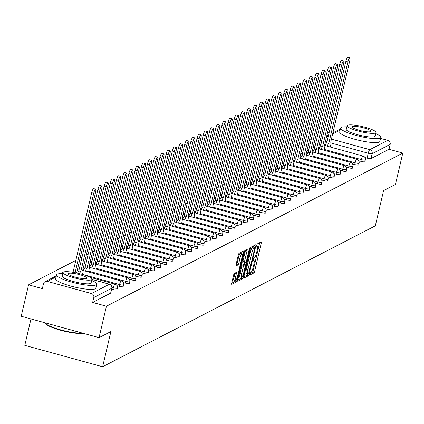 <?xml version="1.0" encoding="UTF-8"?>
<svg xmlns="http://www.w3.org/2000/svg" width="424" height="424" viewBox="0 0 424 424"><rect width="100%" height="100%" fill="white"/><g stroke="black" fill="none" stroke-linecap="round" stroke-linejoin="round"><path stroke-width="0.64" d="M249.773 274.105L249.794 275.049L253.939 272.908A1.617 0.329 105.4 0 0 254.692 271.153L261.237 243.249A1.617 0.329 105.4 0 0 261.274 241.892A1.617 0.329 105.4 0 0 261.211 241.903L257.066 244.044L256.509 246.222L257.092 245.936A5.178 1.049 105.4 0 1 257.304 245.904A5.178 1.049 105.4 0 1 257.177 250.255L256.631 252.577A5.178 1.049 105.4 0 1 254.22 258.184L253.685 258.46L253.155 259.689L253.128 260.638L253.711 260.352A5.178 1.049 105.4 0 1 253.923 260.32A5.178 1.049 105.4 0 1 253.796 264.671L253.25 266.993A5.178 1.049 105.4 0 1 250.838 272.6L250.303 272.876L249.773 274.105M234.324 273.438A1.617 0.329 105.4 0 0 233.571 275.192L231.737 283.02A1.617 0.329 105.4 0 0 231.695 284.377A1.617 0.329 105.4 0 0 231.764 284.366L236.364 281.986A1.617 0.329 105.4 0 0 237.117 280.238L243.662 252.333A1.617 0.329 105.4 0 0 243.705 250.971A1.617 0.329 105.4 0 0 243.636 250.982L239.035 253.361A1.617 0.329 105.4 0 0 238.283 255.116L236.062 264.571A1.617 0.329 105.4 0 0 236.025 265.928A1.617 0.329 105.4 0 0 236.089 265.917L238.06 264.899A1.617 0.329 105.4 0 0 238.813 263.15L239.915 258.46A4.33 0.88 105.4 0 1 242.104 253.743A4.33 0.88 105.4 0 1 241.998 257.379L237.689 275.754A4.33 0.88 105.4 0 1 235.5 280.465A4.33 0.88 105.4 0 1 235.606 276.83L236.322 273.766A1.617 0.329 105.4 0 0 236.359 272.409A1.617 0.329 105.4 0 0 236.295 272.42L234.324 273.438M402.8 153.069L395.428 184.498L383.588 190.614L375.325 225.838L102.64 366.76L110.897 331.541L99.057 337.658L106.429 306.229L402.8 153.069L389.02 149.28L390.17 144.383L372.166 153.684A3.297 0.594 -166.8 0 1 368.255 153.239L331.049 143.01M243.869 276.75A1.617 0.329 105.4 0 0 243.827 278.107A1.617 0.329 105.4 0 0 243.895 278.096L248.496 275.717A1.617 0.329 105.4 0 0 249.248 273.968L255.794 246.063A1.617 0.329 105.4 0 0 255.831 244.706A1.617 0.329 105.4 0 0 255.767 244.717L251.167 247.091A1.617 0.329 105.4 0 0 250.409 248.846L243.869 276.75M242.433 278.854L237.827 281.234A1.617 0.329 105.4 0 1 237.763 281.245A1.617 0.329 105.4 0 1 237.8 279.882L244.346 251.978A1.617 0.329 105.4 0 1 245.099 250.229L247.07 249.211A1.617 0.329 105.4 0 1 247.134 249.201A1.617 0.329 105.4 0 1 247.097 250.558L244.441 261.873A1.617 0.329 105.4 0 0 244.404 263.235A1.617 0.329 105.4 0 0 244.468 263.224L245.777 262.546A1.617 0.329 105.4 0 0 246.53 260.797L249.291 249.015L249.863 247.78L249.837 248.734L243.185 277.1A1.617 0.329 105.4 0 1 242.433 278.854L240.874 278.425L237.769 280.031M99.057 337.658L21.2 316.251L28.572 284.822L75.827 260.405M323.798 132.256L321.874 133.247M317.597 135.457L315.679 136.448M311.396 138.664L309.478 139.655M305.195 141.865L303.277 142.856M299 145.072L297.081 146.063M292.799 148.273L290.88 149.264M286.598 151.479L284.679 152.47M280.402 154.681L278.483 155.672M274.201 157.887L272.282 158.878M268 161.088L266.081 162.079M261.804 164.295L259.886 165.286M255.603 167.496L253.685 168.487M249.402 170.697L247.483 171.694M243.206 173.904L241.288 174.895M237.005 177.105L235.087 178.101M230.804 180.311L228.886 181.302M224.609 183.513L222.69 184.509M218.408 186.719L216.489 187.71M212.207 189.92L210.288 190.911M206.011 193.127L204.092 194.118M199.81 196.328L197.891 197.319M193.609 199.534L191.69 200.526M187.413 202.736L185.495 203.727M181.212 205.942L179.294 206.933M175.011 209.143L173.093 210.134M168.816 212.35L166.897 213.341M162.615 215.551L160.696 216.542M156.414 218.758L154.495 219.749M150.218 221.959L148.299 222.95M144.017 225.165L142.098 226.156M137.816 228.366L135.897 229.358M131.62 231.568L129.702 232.564M125.419 234.774L123.501 235.765M119.218 237.975L117.3 238.972M113.023 241.182L111.104 242.173M106.822 244.383L104.903 245.374M100.621 247.589L98.702 248.581M94.425 250.791L92.506 251.782M88.224 253.997L86.305 254.988M82.023 257.198L80.104 258.19M30.979 318.938L24.783 345.353L102.64 366.76M106.429 306.229L92.649 302.439L93.794 297.547A3.297 3.175 -117.3 0 0 91.42 293.53L47.355 281.414A3.297 3.175 -117.3 0 0 43.502 283.714L42.352 288.611L28.572 284.822M389.02 149.28L371.016 158.581A3.297 0.594 -166.8 0 1 367.11 158.136L364.974 157.548M380.567 138.383L387.796 140.371A3.297 3.175 62.7 0 1 390.17 144.383M329.114 132.807L327.529 132.373M112.938 289.491L113.346 287.753A3.297 0.594 -166.8 0 0 117.353 288.092L116.945 289.831A3.297 0.594 13.2 0 1 112.938 289.491L111.66 289.136M119.139 286.285L119.547 284.546A3.297 0.594 -166.8 0 0 123.554 284.891L123.145 286.629A3.297 0.594 13.2 0 1 119.139 286.285L117.003 285.697M125.34 283.084L125.748 281.345A3.297 0.594 -166.8 0 0 129.749 281.684L129.341 283.423A3.297 0.594 13.2 0 1 125.34 283.084L123.198 282.495M131.535 279.877L131.944 278.139A3.297 0.594 -166.8 0 0 135.95 278.483L135.542 280.222A3.297 0.594 13.2 0 1 131.535 279.877L129.4 279.289M137.736 276.676L138.144 274.938A3.297 0.594 -166.8 0 0 142.151 275.277L141.743 277.015A3.297 0.594 13.2 0 1 137.736 276.676L135.601 276.088M143.937 273.469L144.346 271.731A3.297 0.594 -166.8 0 0 148.347 272.076L147.939 273.814A3.297 0.594 13.2 0 1 143.937 273.469L141.796 272.881M150.133 270.268L150.541 268.53A3.297 0.594 -166.8 0 0 154.548 268.874L154.14 270.607A3.297 0.594 13.2 0 1 150.133 270.268L147.997 269.68M156.334 267.062L156.742 265.323A3.297 0.594 -166.8 0 0 160.749 265.668L160.341 267.406A3.297 0.594 13.2 0 1 156.334 267.062L154.198 266.473M162.535 263.861L162.943 262.122A3.297 0.594 -166.8 0 0 166.945 262.467L166.542 264.2A3.297 0.594 13.2 0 1 162.535 263.861L160.394 263.272M168.731 260.654L169.139 258.916A3.297 0.594 -166.8 0 0 173.146 259.26L172.738 260.999A3.297 0.594 13.2 0 1 168.731 260.654L166.595 260.066M174.932 257.453L175.34 255.714A3.297 0.594 -166.8 0 0 179.347 256.059L178.939 257.792A3.297 0.594 13.2 0 1 174.932 257.453L172.796 256.865M181.133 254.246L181.541 252.513A3.297 0.594 -166.8 0 0 185.542 252.852L185.14 254.591A3.297 0.594 13.2 0 1 181.133 254.246L178.992 253.658M187.328 251.045L187.737 249.307A3.297 0.594 -166.8 0 0 191.743 249.651L191.335 251.384A3.297 0.594 13.2 0 1 187.328 251.045L185.193 250.457M193.529 247.839L193.938 246.106A3.297 0.594 -166.8 0 0 197.944 246.445L197.536 248.183A3.297 0.594 13.2 0 1 193.529 247.839L191.394 247.256M199.731 244.637L200.139 242.899A3.297 0.594 -166.8 0 0 204.14 243.244L203.737 244.982A3.297 0.594 13.2 0 1 199.731 244.637L197.589 244.049M205.926 241.431L206.334 239.698A3.297 0.594 -166.8 0 0 210.341 240.037L209.933 241.775A3.297 0.594 13.2 0 1 205.926 241.431L203.79 240.848M212.127 238.23L212.535 236.491A3.297 0.594 -166.8 0 0 216.542 236.836L216.134 238.574A3.297 0.594 13.2 0 1 212.127 238.23L209.991 237.641M218.328 235.023L218.736 233.29A3.297 0.594 -166.8 0 0 222.738 233.629L222.335 235.368A3.297 0.594 13.2 0 1 218.328 235.023L216.187 234.44M224.524 231.822L224.932 230.084A3.297 0.594 -166.8 0 0 228.939 230.428L228.531 232.167A3.297 0.594 13.2 0 1 224.524 231.822L222.388 231.234M230.725 228.621L231.133 226.882A3.297 0.594 -166.8 0 0 235.14 227.222L234.732 228.96A3.297 0.594 13.2 0 1 230.725 228.621L228.589 228.032M236.926 225.414L237.334 223.676A3.297 0.594 -166.8 0 0 241.336 224.02L240.933 225.759A3.297 0.594 13.2 0 1 236.926 225.414L234.785 224.826M243.122 222.213L243.53 220.475A3.297 0.594 -166.8 0 0 247.537 220.814L247.128 222.552A3.297 0.594 13.2 0 1 243.122 222.213L240.986 221.625M249.323 219.007L249.731 217.268A3.297 0.594 -166.8 0 0 253.738 217.613L253.329 219.351A3.297 0.594 13.2 0 1 249.323 219.007L247.187 218.418M255.524 215.805L255.932 214.067A3.297 0.594 -166.8 0 0 259.933 214.406L259.53 216.145A3.297 0.594 13.2 0 1 255.524 215.805L253.382 215.217M261.719 212.599L262.127 210.861A3.297 0.594 -166.8 0 0 266.134 211.205L265.726 212.943A3.297 0.594 13.2 0 1 261.719 212.599L259.583 212.011M267.92 209.398L268.328 207.659A3.297 0.594 -166.8 0 0 272.335 208.004L271.927 209.737A3.297 0.594 13.2 0 1 267.92 209.398L265.784 208.809M274.121 206.191L274.529 204.453A3.297 0.594 -166.8 0 0 278.531 204.797L278.128 206.536A3.297 0.594 13.2 0 1 274.121 206.191L271.98 205.603M280.317 202.99L280.725 201.252A3.297 0.594 -166.8 0 0 284.732 201.596L284.324 203.329A3.297 0.594 13.2 0 1 280.317 202.99L278.181 202.402M286.518 199.784L286.926 198.05A3.297 0.594 -166.8 0 0 290.933 198.39L290.525 200.128A3.297 0.594 13.2 0 1 286.518 199.784L284.382 199.195M292.719 196.582L293.127 194.844A3.297 0.594 -166.8 0 0 297.129 195.188L296.726 196.922A3.297 0.594 13.2 0 1 292.719 196.582L290.583 195.994M298.915 193.376L299.323 191.643A3.297 0.594 -166.8 0 0 303.33 191.982L302.921 193.72A3.297 0.594 13.2 0 1 298.915 193.376L296.779 192.788M305.116 190.175L305.524 188.436A3.297 0.594 -166.8 0 0 309.531 188.781L309.123 190.514A3.297 0.594 13.2 0 1 305.116 190.175L302.98 189.586M311.317 186.968L311.725 185.235A3.297 0.594 -166.8 0 0 315.726 185.574L315.324 187.313A3.297 0.594 13.2 0 1 311.317 186.968L309.181 186.385M317.512 183.767L317.921 182.029A3.297 0.594 -166.8 0 0 321.927 182.373L321.519 184.111A3.297 0.594 13.2 0 1 317.512 183.767L315.376 183.179M323.713 180.56L324.121 178.827A3.297 0.594 -166.8 0 0 328.128 179.167L327.72 180.905A3.297 0.594 13.2 0 1 323.713 180.56L321.578 179.977M329.914 177.359L330.322 175.621A3.297 0.594 -166.8 0 0 334.324 175.965L333.921 177.704A3.297 0.594 13.2 0 1 329.914 177.359L327.779 176.771M336.11 174.158L336.518 172.42A3.297 0.594 -166.8 0 0 340.525 172.759L340.117 174.497A3.297 0.594 13.2 0 1 336.11 174.158L333.974 173.57M342.311 170.952L342.719 169.213A3.297 0.594 -166.8 0 0 346.726 169.558L346.318 171.296A3.297 0.594 13.2 0 1 342.311 170.952L340.175 170.363M348.512 167.75L348.92 166.012A3.297 0.594 -166.8 0 0 352.927 166.351L352.519 168.089A3.297 0.594 13.2 0 1 348.512 167.75L346.376 167.162M354.708 164.544L355.116 162.805A3.297 0.594 -166.8 0 0 359.123 163.15L358.715 164.888A3.297 0.594 13.2 0 1 354.708 164.544L352.572 163.956M360.909 161.343L361.317 159.604A3.297 0.594 -166.8 0 0 365.324 159.943L364.916 161.682A3.297 0.594 13.2 0 1 360.909 161.343L358.773 160.754M92.649 302.439L110.648 293.138A3.297 0.594 13.2 0 0 110.743 293.037A3.297 0.594 13.2 0 0 110.706 292.899M249.863 273.782L252.381 272.478A1.617 0.329 105.4 0 0 253.133 270.729L259.679 242.825A1.617 0.329 105.4 0 0 259.711 242.676M253.955 246.848L254.236 245.634A1.617 0.329 105.4 0 0 254.268 245.491M243.832 276.893L246.938 275.293A1.617 0.329 105.4 0 0 247.558 274.031M248.575 273.772L254.851 248.051L254.877 247.097L254.262 247.399A5.178 1.049 105.4 0 0 251.851 253.006L247.923 269.749A5.178 1.049 105.4 0 0 247.802 274.095A5.178 1.049 105.4 0 0 248.008 274.063L249.248 273.968M253.356 246.699L254.829 247.107M246.455 273.634A5.178 1.049 105.4 0 1 246.243 273.671A5.178 1.049 105.4 0 1 246.371 269.32L250.298 252.577A5.178 1.049 105.4 0 1 252.709 246.969L253.271 246.678M244.351 263.193L242.91 262.795A1.617 0.329 105.4 0 1 242.846 262.806A1.617 0.329 105.4 0 1 242.883 261.449L245.538 250.128A1.617 0.329 105.4 0 0 245.57 249.985M244.823 263.039L244.489 264.475M241.685 273.618A4.33 0.88 105.4 0 0 241.585 277.254A4.33 0.88 105.4 0 0 243.774 272.542L245.295 266.065A1.617 0.329 105.4 0 0 245.332 264.709A1.617 0.329 105.4 0 0 245.268 264.719L243.959 265.392A1.617 0.329 105.4 0 0 243.206 267.147L241.685 273.618L240.132 273.189A4.33 0.88 105.4 0 0 240.026 276.824L241.585 277.254M243.827 264.322A1.617 0.329 105.4 0 0 243.774 264.279A1.617 0.329 105.4 0 0 243.71 264.29L245.268 264.719M240.132 273.189L241.648 266.717A1.617 0.329 105.4 0 1 242.401 264.968L243.71 264.29M240.874 278.425A1.617 0.329 105.4 0 0 241.479 277.227M235.5 280.465L233.942 280.036A4.33 0.88 105.4 0 1 234.048 276.4L234.763 273.342A1.617 0.329 105.4 0 0 234.795 273.194M242.104 253.743L240.546 253.319A4.33 0.88 105.4 0 0 238.357 258.031L239.915 258.46M236.03 264.719L236.502 264.475A1.617 0.329 105.4 0 0 237.255 262.721L238.357 258.031M241.701 253.637L242.104 251.904A1.617 0.329 105.4 0 0 242.141 251.755M231.705 283.163L234.806 281.562A1.617 0.329 105.4 0 0 235.389 280.434M325.362 145.665A3.297 0.668 -74.6 0 1 326.734 142.74L328.759 143.296A3.297 0.668 105.4 0 0 327.386 146.222M330.291 147.022L330.757 145.035A3.297 0.668 105.4 0 0 330.837 142.268A3.297 0.668 105.4 0 0 330.704 142.289L349.721 60.982A3.795 0.768 105.4 0 0 349.811 57.797A3.795 0.768 105.4 0 0 347.892 61.931L328.817 143.264M326.793 142.708L345.867 61.374A3.795 0.768 -74.6 0 1 347.786 57.24L349.811 57.797M319.161 148.872A3.297 0.668 -74.6 0 1 320.533 145.941L322.558 146.497A3.297 0.668 105.4 0 0 321.185 149.428M324.095 150.228L324.556 148.241A3.297 0.668 105.4 0 0 324.636 145.469A3.297 0.668 105.4 0 0 324.503 145.49L343.519 64.188A3.795 0.768 105.4 0 0 343.615 61.003A3.795 0.768 105.4 0 0 341.696 65.132L322.616 146.466M320.592 145.909L339.672 64.575A3.795 0.768 -74.6 0 1 341.59 60.447L343.615 61.003M312.965 152.073A3.297 0.668 -74.6 0 1 314.332 149.147L316.357 149.704A3.297 0.668 105.4 0 0 314.984 152.629M317.894 153.43L318.36 151.442A3.297 0.668 105.4 0 0 318.44 148.676A3.297 0.668 105.4 0 0 318.307 148.697L337.324 67.39A3.795 0.768 105.4 0 0 337.414 64.204A3.795 0.768 105.4 0 0 335.495 68.333L316.415 149.672M314.396 149.116L333.471 67.776A3.795 0.768 -74.6 0 1 335.389 63.648L337.414 64.204M346.853 126.856A20.617 3.715 13.2 0 0 341.251 127.401A20.617 3.715 13.2 0 0 340.642 128.048A20.617 3.715 13.2 0 0 357.787 135.866A20.617 3.715 13.2 0 0 380.174 138.107A20.617 3.715 13.2 0 0 380.784 137.461A20.617 3.715 13.2 0 0 375.754 133.634M340.642 128.048L339.714 131.997A20.617 3.715 13.2 0 0 356.865 139.814A20.617 3.715 13.2 0 0 379.252 142.056A20.617 3.715 13.2 0 0 379.856 141.409L380.784 137.461M376.014 132.511L375.166 136.146A14.84 2.671 -166.8 0 1 374.726 136.608A14.84 2.671 -166.8 0 1 358.609 134.991A14.84 2.671 -166.8 0 1 346.265 129.368L347.113 125.732A14.84 2.671 13.2 0 0 359.462 131.361A14.84 2.671 13.2 0 0 375.579 132.977A14.84 2.671 13.2 0 0 376.014 132.511A14.84 2.671 13.2 0 0 363.67 126.887A14.84 2.671 13.2 0 0 347.553 125.271A14.84 2.671 13.2 0 0 347.113 125.732M370.597 131.604A9.567 1.723 13.2 0 0 370.878 131.308A9.567 1.723 13.2 0 0 362.923 127.682A9.567 1.723 13.2 0 0 352.535 126.638A9.567 1.723 13.2 0 0 352.254 126.94A9.567 1.723 13.2 0 0 360.209 130.566A9.567 1.723 13.2 0 0 370.597 131.604M83.215 333.301A20.119 3.625 -166.8 0 1 62.582 330.773A20.119 3.625 -166.8 0 1 45.951 323.851L45.585 323.279A20.617 3.715 13.2 0 0 61.363 330.047A20.617 3.715 13.2 0 0 82.553 333.121M45.416 322.908A20.617 3.715 13.2 0 0 45.585 323.279M62.8 273.655A20.617 3.715 13.2 0 0 57.198 274.201A20.617 3.715 13.2 0 0 56.588 274.842A20.617 3.715 13.2 0 0 73.739 282.66A20.617 3.715 13.2 0 0 96.126 284.901A20.617 3.715 13.2 0 0 96.73 284.26A20.617 3.715 13.2 0 0 91.701 280.434M56.588 274.842L55.666 278.791A20.617 3.715 13.2 0 0 72.811 286.608A20.617 3.715 13.2 0 0 95.199 288.85A20.617 3.715 13.2 0 0 95.803 288.209L96.73 284.26M91.96 279.31L91.112 282.941A14.84 2.671 -166.8 0 1 90.672 283.402A14.84 2.671 -166.8 0 1 74.555 281.79A14.84 2.671 -166.8 0 1 62.211 276.162L63.059 272.531A14.84 2.671 13.2 0 0 75.408 278.155A14.84 2.671 13.2 0 0 91.526 279.771A14.84 2.671 13.2 0 0 91.96 279.31A14.84 2.671 13.2 0 0 79.617 273.681A14.84 2.671 13.2 0 0 63.499 272.065A14.84 2.671 13.2 0 0 63.059 272.531M86.544 278.404A9.567 1.723 13.2 0 0 86.825 278.102A9.567 1.723 13.2 0 0 78.869 274.476A9.567 1.723 13.2 0 0 68.481 273.438A9.567 1.723 13.2 0 0 68.2 273.734A9.567 1.723 13.2 0 0 76.156 277.36A9.567 1.723 13.2 0 0 86.544 278.404M306.764 155.279A3.297 0.668 -74.6 0 1 308.137 152.349L310.161 152.905A3.297 0.668 105.4 0 0 308.789 155.836M311.693 156.636L312.159 154.649A3.297 0.668 105.4 0 0 312.239 151.877A3.297 0.668 105.4 0 0 312.106 151.898L331.123 70.596A3.795 0.768 105.4 0 0 331.213 67.411A3.795 0.768 105.4 0 0 329.294 71.539L310.22 152.873M308.195 152.317L327.27 70.983A3.795 0.768 -74.6 0 1 329.188 66.854L331.213 67.411M300.563 158.481A3.297 0.668 -74.6 0 1 301.936 155.555L303.96 156.112A3.297 0.668 105.4 0 0 302.588 159.037M305.497 159.837L305.958 157.85A3.297 0.668 105.4 0 0 306.038 155.083A3.297 0.668 105.4 0 0 305.905 155.105L324.922 73.797A3.795 0.768 105.4 0 0 325.017 70.612A3.795 0.768 105.4 0 0 323.099 74.741L304.019 156.08M301.994 155.523L321.074 74.184A3.795 0.768 -74.6 0 1 322.993 70.055L325.017 70.612M294.367 161.687A3.297 0.668 -74.6 0 1 295.735 158.756L297.759 159.313A3.297 0.668 105.4 0 0 296.387 162.244M299.296 163.044L299.763 161.056A3.297 0.668 105.4 0 0 299.842 158.285A3.297 0.668 105.4 0 0 299.71 158.306L318.726 77.004A3.795 0.768 105.4 0 0 318.816 73.818A3.795 0.768 105.4 0 0 316.898 77.947L297.818 159.281M295.793 158.724L314.873 77.391A3.795 0.768 -74.6 0 1 316.792 73.262L318.816 73.818M288.166 164.888A3.297 0.668 -74.6 0 1 289.539 161.963L291.564 162.519A3.297 0.668 105.4 0 0 290.191 165.445M293.095 166.245L293.562 164.258A3.297 0.668 105.4 0 0 293.641 161.491A3.297 0.668 105.4 0 0 293.509 161.512L312.525 80.205A3.795 0.768 105.4 0 0 312.615 77.02A3.795 0.768 105.4 0 0 310.697 81.148L291.622 162.487M289.597 161.931L308.672 80.592A3.795 0.768 -74.6 0 1 310.591 76.463L312.615 77.02M281.965 168.095A3.297 0.668 -74.6 0 1 283.338 165.164L285.363 165.72A3.297 0.668 105.4 0 0 283.99 168.651M286.894 169.452L287.361 167.464A3.297 0.668 105.4 0 0 287.44 164.692A3.297 0.668 105.4 0 0 287.308 164.713L306.324 83.411A3.795 0.768 105.4 0 0 306.42 80.226A3.795 0.768 105.4 0 0 304.501 84.355L285.421 165.689M283.396 165.132L302.476 83.798A3.795 0.768 -74.6 0 1 304.395 79.67L306.42 80.226M275.764 171.296A3.297 0.668 -74.6 0 1 277.137 168.37L279.162 168.927A3.297 0.668 105.4 0 0 277.789 171.853M280.699 172.653L281.165 170.665A3.297 0.668 105.4 0 0 281.245 167.899A3.297 0.668 105.4 0 0 281.112 167.92L300.128 86.613A3.795 0.768 105.4 0 0 300.219 83.427A3.795 0.768 105.4 0 0 298.3 87.556L279.22 168.895M277.195 168.339L296.275 87A3.795 0.768 -74.6 0 1 298.194 82.871L300.219 83.427M269.569 174.502A3.297 0.668 -74.6 0 1 270.941 171.572L272.961 172.128A3.297 0.668 105.4 0 0 271.593 175.059M274.498 175.854L274.964 173.872A3.297 0.668 105.4 0 0 275.044 171.1A3.297 0.668 105.4 0 0 274.911 171.121L293.927 89.819A3.795 0.768 105.4 0 0 294.018 86.634A3.795 0.768 105.4 0 0 292.099 90.763L273.024 172.096M271 171.54L290.074 90.206A3.795 0.768 -74.6 0 1 291.993 86.077L294.018 86.634M263.368 177.704A3.297 0.668 -74.6 0 1 264.74 174.773L266.765 175.329A3.297 0.668 105.4 0 0 265.392 178.26M268.297 179.061L268.763 177.073A3.297 0.668 105.4 0 0 268.843 174.306A3.297 0.668 105.4 0 0 268.71 174.328L287.726 93.02A3.795 0.768 105.4 0 0 287.822 89.835A3.795 0.768 105.4 0 0 285.903 93.964L266.823 175.303M264.799 174.746L283.879 93.407A3.795 0.768 -74.6 0 1 285.797 89.278L287.822 89.835M257.167 180.91A3.297 0.668 -74.6 0 1 258.539 177.979L260.564 178.536A3.297 0.668 105.4 0 0 259.191 181.467M262.101 182.262L262.567 180.279A3.297 0.668 105.4 0 0 262.647 177.508A3.297 0.668 105.4 0 0 262.514 177.529L281.531 96.222A3.795 0.768 105.4 0 0 281.621 93.042A3.795 0.768 105.4 0 0 279.702 97.17L260.622 178.504M258.598 177.948L277.678 96.614A3.795 0.768 -74.6 0 1 279.596 92.485L281.621 93.042M250.971 184.111A3.297 0.668 -74.6 0 1 252.344 181.181L254.363 181.737A3.297 0.668 105.4 0 0 252.996 184.668M255.9 185.468L256.366 183.481A3.297 0.668 105.4 0 0 256.446 180.709A3.297 0.668 105.4 0 0 256.313 180.735L275.33 99.428A3.795 0.768 105.4 0 0 275.42 96.243A3.795 0.768 105.4 0 0 273.501 100.371L254.427 181.711M252.402 181.154L271.477 99.815A3.795 0.768 -74.6 0 1 273.395 95.686L275.42 96.243M244.77 187.318A3.297 0.668 -74.6 0 1 246.143 184.387L248.167 184.944A3.297 0.668 105.4 0 0 246.794 187.874M249.699 188.669L250.165 186.687A3.297 0.668 105.4 0 0 250.245 183.915A3.297 0.668 105.4 0 0 250.112 183.937L269.129 102.629A3.795 0.768 105.4 0 0 269.224 99.444A3.795 0.768 105.4 0 0 267.306 103.578L248.226 184.912M246.201 184.355L265.281 103.021A3.795 0.768 -74.6 0 1 267.2 98.887L269.224 99.444M238.569 190.519A3.297 0.668 -74.6 0 1 239.942 187.588L241.966 188.145A3.297 0.668 105.4 0 0 240.594 191.076M243.503 191.876L243.97 189.888A3.297 0.668 105.4 0 0 244.049 187.117A3.297 0.668 105.4 0 0 243.917 187.143L262.933 105.836A3.795 0.768 105.4 0 0 263.023 102.65A3.795 0.768 105.4 0 0 261.104 106.779L242.024 188.118M240 187.562L259.08 106.223A3.795 0.768 -74.6 0 1 260.999 102.094L263.023 102.65M232.373 193.72A3.297 0.668 -74.6 0 1 233.746 190.795L235.765 191.351A3.297 0.668 105.4 0 0 234.398 194.282M237.302 195.077L237.769 193.09A3.297 0.668 105.4 0 0 237.848 190.323A3.297 0.668 105.4 0 0 237.716 190.344L256.732 109.037A3.795 0.768 105.4 0 0 256.822 105.852A3.795 0.768 105.4 0 0 254.904 109.986L235.829 191.319M233.804 190.763L252.879 109.429A3.795 0.768 -74.6 0 1 254.798 105.295L256.822 105.852M226.172 196.927A3.297 0.668 -74.6 0 1 227.545 193.996L229.57 194.552A3.297 0.668 105.4 0 0 228.197 197.483M231.101 198.284L231.568 196.296A3.297 0.668 105.4 0 0 231.647 193.524A3.297 0.668 105.4 0 0 231.515 193.545L250.531 112.243A3.795 0.768 105.4 0 0 250.626 109.058A3.795 0.768 105.4 0 0 248.708 113.187L229.628 194.526M227.603 193.969L246.683 112.63A3.795 0.768 -74.6 0 1 248.602 108.502L250.626 109.058M219.971 200.128A3.297 0.668 -74.6 0 1 221.344 197.202L223.369 197.759A3.297 0.668 105.4 0 0 221.996 200.684M224.906 201.485L225.372 199.497A3.297 0.668 105.4 0 0 225.451 196.731A3.297 0.668 105.4 0 0 225.319 196.752L244.335 115.445A3.795 0.768 105.4 0 0 244.425 112.259A3.795 0.768 105.4 0 0 242.507 116.393L223.427 197.727M221.402 197.171L240.482 115.837A3.795 0.768 -74.6 0 1 242.401 111.703L244.425 112.259M213.776 203.334A3.297 0.668 -74.6 0 1 215.148 200.404L217.168 200.96A3.297 0.668 105.4 0 0 215.8 203.891M218.704 204.691L219.171 202.704A3.297 0.668 105.4 0 0 219.25 199.932A3.297 0.668 105.4 0 0 219.118 199.953L238.134 118.651A3.795 0.768 105.4 0 0 238.224 115.466A3.795 0.768 105.4 0 0 236.306 119.595L217.231 200.928M215.207 200.372L234.281 119.038A3.795 0.768 -74.6 0 1 236.2 114.909L238.224 115.466M207.575 206.536A3.297 0.668 -74.6 0 1 208.947 203.61L210.972 204.167A3.297 0.668 105.4 0 0 209.599 207.092M212.504 207.893L212.97 205.905A3.297 0.668 105.4 0 0 213.049 203.138A3.297 0.668 105.4 0 0 212.917 203.16L231.933 121.852A3.795 0.768 105.4 0 0 232.029 118.667A3.795 0.768 105.4 0 0 230.11 122.801L211.03 204.135M209.006 203.578L228.086 122.245A3.795 0.768 -74.6 0 1 230.004 118.111L232.029 118.667M201.374 209.742A3.297 0.668 -74.6 0 1 202.746 206.811L204.771 207.368A3.297 0.668 105.4 0 0 203.398 210.299M206.308 211.099L206.774 209.112A3.297 0.668 105.4 0 0 206.854 206.34A3.297 0.668 105.4 0 0 206.721 206.361L225.738 125.059A3.795 0.768 105.4 0 0 225.828 121.874A3.795 0.768 105.4 0 0 223.909 126.002L204.829 207.336M202.804 206.779L221.885 125.446A3.795 0.768 -74.6 0 1 223.803 121.317L225.828 121.874M195.178 212.943A3.297 0.668 -74.6 0 1 196.551 210.018L198.57 210.574A3.297 0.668 105.4 0 0 197.202 213.5M200.107 214.3L200.573 212.313A3.297 0.668 105.4 0 0 200.653 209.546A3.297 0.668 105.4 0 0 200.52 209.567L219.537 128.26A3.795 0.768 105.4 0 0 219.627 125.075A3.795 0.768 105.4 0 0 217.708 129.203L198.633 210.543M196.609 209.986L215.684 128.647A3.795 0.768 -74.6 0 1 217.602 124.518L219.627 125.075M188.977 216.15A3.297 0.668 -74.6 0 1 190.35 213.219L192.374 213.776A3.297 0.668 105.4 0 0 191.001 216.706M193.906 217.507L194.372 215.519A3.297 0.668 105.4 0 0 194.452 212.747A3.297 0.668 105.4 0 0 194.319 212.769L213.336 131.467A3.795 0.768 105.4 0 0 213.431 128.281A3.795 0.768 105.4 0 0 211.507 132.41L192.432 213.744M190.408 213.187L209.488 131.853A3.795 0.768 -74.6 0 1 211.406 127.725L213.431 128.281M182.776 219.351A3.297 0.668 -74.6 0 1 184.149 216.426L186.173 216.982A3.297 0.668 105.4 0 0 184.8 219.908M187.71 220.708L188.177 218.72A3.297 0.668 105.4 0 0 188.256 215.954A3.297 0.668 105.4 0 0 188.124 215.975L207.14 134.668A3.795 0.768 105.4 0 0 207.23 131.482A3.795 0.768 105.4 0 0 205.311 135.611L186.231 216.95M184.207 216.394L203.287 135.055A3.795 0.768 -74.6 0 1 205.205 130.926L207.23 131.482M176.58 222.558A3.297 0.668 -74.6 0 1 177.953 219.627L179.972 220.183A3.297 0.668 105.4 0 0 178.605 223.114M181.509 223.914L181.976 221.927A3.297 0.668 105.4 0 0 182.055 219.155A3.297 0.668 105.4 0 0 181.923 219.176L200.939 137.874A3.795 0.768 105.4 0 0 201.029 134.689A3.795 0.768 105.4 0 0 199.11 138.818L180.036 220.151M178.011 219.595L197.086 138.261A3.795 0.768 -74.6 0 1 199.004 134.132L201.029 134.689M170.379 225.759A3.297 0.668 -74.6 0 1 171.752 222.833L173.776 223.39A3.297 0.668 105.4 0 0 172.404 226.315M175.308 227.116L175.774 225.128A3.297 0.668 105.4 0 0 175.854 222.362A3.297 0.668 105.4 0 0 175.722 222.383L194.738 141.075A3.795 0.768 105.4 0 0 194.833 137.89A3.795 0.768 105.4 0 0 192.909 142.019L173.835 223.358M171.81 222.801L190.89 141.462A3.795 0.768 -74.6 0 1 192.809 137.334L194.833 137.89M164.178 228.965A3.297 0.668 -74.6 0 1 165.551 226.034L167.575 226.591A3.297 0.668 105.4 0 0 166.203 229.522M169.112 230.317L169.579 228.335A3.297 0.668 105.4 0 0 169.658 225.563A3.297 0.668 105.4 0 0 169.521 225.584L188.542 144.282A3.795 0.768 105.4 0 0 188.632 141.097A3.795 0.768 105.4 0 0 186.714 145.225L167.634 226.559M165.609 226.003L184.689 144.669A3.795 0.768 -74.6 0 1 186.608 140.54L188.632 141.097M157.982 232.167A3.297 0.668 -74.6 0 1 159.35 229.241L161.374 229.797A3.297 0.668 105.4 0 0 160.007 232.723M162.911 233.523L163.378 231.536A3.297 0.668 105.4 0 0 163.457 228.769A3.297 0.668 105.4 0 0 163.325 228.79L182.341 147.483A3.795 0.768 105.4 0 0 182.431 144.298A3.795 0.768 105.4 0 0 180.513 148.427L161.438 229.766M159.413 229.209L178.488 147.87A3.795 0.768 -74.6 0 1 180.407 143.741L182.431 144.298M151.781 235.373A3.297 0.668 -74.6 0 1 153.154 232.442L155.179 232.999A3.297 0.668 105.4 0 0 153.806 235.929M156.71 236.725L157.177 234.742A3.297 0.668 105.4 0 0 157.256 231.97A3.297 0.668 105.4 0 0 157.124 231.992L176.14 150.69A3.795 0.768 105.4 0 0 176.236 147.504A3.795 0.768 105.4 0 0 174.312 151.633L155.237 232.967M153.212 232.41L172.292 151.077A3.795 0.768 -74.6 0 1 174.211 146.948L176.236 147.504M145.58 238.574A3.297 0.668 -74.6 0 1 146.953 235.643L148.978 236.2A3.297 0.668 105.4 0 0 147.605 239.131M150.515 239.931L150.981 237.944A3.297 0.668 105.4 0 0 151.061 235.177A3.297 0.668 105.4 0 0 150.923 235.198L169.945 153.891A3.795 0.768 105.4 0 0 170.035 150.706A3.795 0.768 105.4 0 0 168.116 154.834L149.036 236.173M147.011 235.617L166.091 154.278A3.795 0.768 -74.6 0 1 168.01 150.149L170.035 150.706M139.385 241.781A3.297 0.668 -74.6 0 1 140.752 238.85L142.777 239.406A3.297 0.668 105.4 0 0 141.409 242.337M144.314 243.132L144.78 241.15A3.297 0.668 105.4 0 0 144.86 238.378A3.297 0.668 105.4 0 0 144.727 238.399L163.744 157.092A3.795 0.768 105.4 0 0 163.834 153.912A3.795 0.768 105.4 0 0 161.915 158.041L142.84 239.375M140.816 238.818L159.89 157.484A3.795 0.768 -74.6 0 1 161.809 153.356L163.834 153.912M133.184 244.982A3.297 0.668 -74.6 0 1 134.556 242.051L136.581 242.608A3.297 0.668 105.4 0 0 135.208 245.538M138.113 246.339L138.579 244.351A3.297 0.668 105.4 0 0 138.659 241.579A3.297 0.668 105.4 0 0 138.526 241.606L157.543 160.298A3.795 0.768 105.4 0 0 157.638 157.113A3.795 0.768 105.4 0 0 155.714 161.242L136.639 242.581M134.615 242.024L153.695 160.685A3.795 0.768 -74.6 0 1 155.613 156.557L157.638 157.113M126.983 248.188A3.297 0.668 -74.6 0 1 128.355 245.258L130.38 245.814A3.297 0.668 105.4 0 0 129.007 248.745M131.917 249.54L132.383 247.558A3.297 0.668 105.4 0 0 132.463 244.786A3.297 0.668 105.4 0 0 132.325 244.807L151.347 163.5A3.795 0.768 105.4 0 0 151.437 160.314A3.795 0.768 105.4 0 0 149.518 164.448L130.438 245.782M128.414 245.226L147.494 163.892A3.795 0.768 -74.6 0 1 149.412 159.758L151.437 160.314M120.787 251.39A3.297 0.668 -74.6 0 1 122.154 248.459L124.179 249.015A3.297 0.668 105.4 0 0 122.812 251.946M125.716 252.746L126.182 250.759A3.297 0.668 105.4 0 0 126.262 247.987A3.297 0.668 105.4 0 0 126.129 248.008L145.146 166.706A3.795 0.768 105.4 0 0 145.236 163.521A3.795 0.768 105.4 0 0 143.317 167.65L124.243 248.989M122.218 248.432L141.293 167.093A3.795 0.768 -74.6 0 1 143.211 162.964L145.236 163.521M114.586 254.591A3.297 0.668 -74.6 0 1 115.959 251.665L117.983 252.222A3.297 0.668 105.4 0 0 116.611 255.147M119.515 255.948L119.981 253.96A3.297 0.668 105.4 0 0 120.061 251.194A3.297 0.668 105.4 0 0 119.928 251.215L138.945 169.907A3.795 0.768 105.4 0 0 139.04 166.722A3.795 0.768 105.4 0 0 137.116 170.856L118.042 252.19M116.017 251.633L135.097 170.3A3.795 0.768 -74.6 0 1 137.016 166.166L139.04 166.722M108.385 257.797A3.297 0.668 -74.6 0 1 109.758 254.866L111.782 255.423A3.297 0.668 105.4 0 0 110.41 258.354M113.319 259.154L113.786 257.167A3.297 0.668 105.4 0 0 113.865 254.395A3.297 0.668 105.4 0 0 113.727 254.416L132.749 173.114A3.795 0.768 105.4 0 0 132.839 169.929A3.795 0.768 105.4 0 0 130.921 174.057L111.841 255.391M109.816 254.835L128.896 173.501A3.795 0.768 -74.6 0 1 130.815 169.372L132.839 169.929M102.189 260.999A3.297 0.668 -74.6 0 1 103.557 258.073L105.581 258.629A3.297 0.668 105.4 0 0 104.214 261.555M107.118 262.355L107.585 260.368A3.297 0.668 105.4 0 0 107.664 257.601A3.297 0.668 105.4 0 0 107.532 257.622L126.548 176.315A3.795 0.768 105.4 0 0 126.638 173.13A3.795 0.768 105.4 0 0 124.72 177.264L105.645 258.598M103.62 258.041L122.695 176.707A3.795 0.768 -74.6 0 1 124.614 172.573L126.638 173.13M95.988 264.205A3.297 0.668 -74.6 0 1 97.361 261.274L99.386 261.831A3.297 0.668 105.4 0 0 98.013 264.762M100.917 265.562L101.384 263.574A3.297 0.668 105.4 0 0 101.463 260.802A3.297 0.668 105.4 0 0 101.331 260.824L120.347 179.522A3.795 0.768 105.4 0 0 120.443 176.336A3.795 0.768 105.4 0 0 118.519 180.465L99.444 261.799M97.419 261.242L116.494 179.909A3.795 0.768 -74.6 0 1 118.418 175.78L120.443 176.336M89.787 267.406A3.297 0.668 -74.6 0 1 91.16 264.481L93.185 265.037A3.297 0.668 105.4 0 0 91.812 267.963M94.722 268.763L95.188 266.776A3.297 0.668 105.4 0 0 95.267 264.009A3.297 0.668 105.4 0 0 95.13 264.03L114.151 182.723A3.795 0.768 105.4 0 0 114.242 179.538A3.795 0.768 105.4 0 0 112.323 183.666L93.243 265.005M91.218 264.449L110.298 183.11A3.795 0.768 -74.6 0 1 112.217 178.981L114.242 179.538M83.592 270.613A3.297 0.668 -74.6 0 1 84.959 267.682L86.984 268.238A3.297 0.668 105.4 0 0 85.616 271.169M88.521 271.969L88.987 269.982A3.297 0.668 105.4 0 0 89.067 267.21A3.297 0.668 105.4 0 0 88.934 267.231L107.95 185.929A3.795 0.768 105.4 0 0 108.041 182.744A3.795 0.768 105.4 0 0 106.122 186.873L87.047 268.207M85.023 267.65L104.097 186.316A3.795 0.768 -74.6 0 1 106.016 182.188L108.041 182.744M77.581 273.189A3.297 0.668 -74.6 0 1 78.763 270.888L80.788 271.445A3.297 0.668 105.4 0 0 79.622 273.681M82.484 274.471L82.786 273.183A3.297 0.668 105.4 0 0 82.865 270.417A3.297 0.668 105.4 0 0 82.733 270.438L101.749 189.131A3.795 0.768 105.4 0 0 101.845 185.945A3.795 0.768 105.4 0 0 99.921 190.074L80.846 271.413M78.822 270.857L97.896 189.517A3.795 0.768 -74.6 0 1 99.82 185.389L101.845 185.945M76.638 272.982L95.554 192.337A3.795 0.768 105.4 0 0 95.644 189.152A3.795 0.768 105.4 0 0 93.725 193.28L75.106 272.669M73.034 272.298L91.701 192.724A3.795 0.768 -74.6 0 1 93.619 188.595L95.644 189.152M91.42 293.53L109.424 284.228L91.934 279.421M62.858 273.406L62.408 273.639M56.111 276.888L47.355 281.414M367.11 158.136L368.255 153.239A3.297 0.668 105.4 0 1 369.792 149.672L387.796 140.371M326.984 141.892L325.399 141.457M326.279 137.71L327.863 138.144M331.398 139.114L369.792 149.672A3.297 3.175 62.7 0 1 372.166 153.684L371.016 158.581M340.165 130.094L332.596 134.005M328.314 136.221L326.395 137.212M117.353 288.092A3.297 3.297 0 0 0 115.015 284.159A3.297 0.668 -74.6 0 0 114.883 284.181A3.297 0.668 -74.6 0 0 113.346 287.753L111.984 287.377M123.554 284.891A3.297 3.297 0 0 0 121.216 280.958A3.297 0.668 -74.6 0 0 121.084 280.98A3.297 0.668 -74.6 0 0 119.547 284.546L82.51 274.365M77.634 273.024L76.686 272.764M129.749 281.684A3.297 3.297 0 0 0 127.412 277.752A3.297 0.668 -74.6 0 0 127.28 277.773A3.297 0.668 -74.6 0 0 125.748 281.345L88.711 271.164M83.835 269.823L82.887 269.558M135.95 278.483A3.297 3.297 0 0 0 133.613 274.551A3.297 0.668 -74.6 0 0 133.481 274.572A3.297 0.668 -74.6 0 0 131.944 278.139L94.907 267.957M90.031 266.617L89.088 266.357M142.151 275.277A3.297 3.297 0 0 0 139.814 271.344A3.297 0.668 -74.6 0 0 139.681 271.365A3.297 0.668 -74.6 0 0 138.144 274.938L101.108 264.756M96.232 263.415L95.283 263.15M148.347 272.076A3.297 3.297 0 0 0 146.01 268.143A3.297 0.668 -74.6 0 0 145.877 268.164A3.297 0.668 -74.6 0 0 144.346 271.731L107.309 261.55M102.433 260.209L101.484 259.949M154.548 268.874A3.297 3.297 0 0 0 152.211 264.936A3.297 0.668 -74.6 0 0 152.078 264.958A3.297 0.668 -74.6 0 0 150.541 268.53L113.505 258.349M108.629 257.008L107.685 256.748M160.749 265.668A3.297 3.297 0 0 0 158.412 261.735A3.297 0.668 -74.6 0 0 158.279 261.756A3.297 0.668 -74.6 0 0 156.742 265.323L119.706 255.142M114.83 253.801L113.881 253.541M166.945 262.467A3.297 3.297 0 0 0 164.607 258.529A3.297 0.668 -74.6 0 0 164.475 258.55A3.297 0.668 -74.6 0 0 162.943 262.122L125.907 251.941M121.031 250.6L120.082 250.34M173.146 259.26A3.297 3.297 0 0 0 170.808 255.328A3.297 0.668 -74.6 0 0 170.676 255.349A3.297 0.668 -74.6 0 0 169.139 258.916L132.103 248.734M127.227 247.393L126.283 247.134M179.347 256.059A3.297 3.297 0 0 0 177.009 252.121A3.297 0.668 -74.6 0 0 176.877 252.148A3.297 0.668 -74.6 0 0 175.34 255.714L138.304 245.533M133.428 244.192L132.479 243.933M185.542 252.852A3.297 3.297 0 0 0 183.205 248.92A3.297 0.668 -74.6 0 0 183.073 248.941A3.297 0.668 -74.6 0 0 181.541 252.513L144.505 242.327M139.629 240.986L138.68 240.726M191.743 249.651A3.297 3.297 0 0 0 189.406 245.719A3.297 0.668 -74.6 0 0 189.274 245.74A3.297 0.668 -74.6 0 0 187.737 249.307L150.7 239.125M145.824 237.785L144.881 237.525M197.944 246.445A3.297 3.297 0 0 0 195.607 242.512A3.297 0.668 -74.6 0 0 195.475 242.533A3.297 0.668 -74.6 0 0 193.938 246.106L156.901 235.919M152.025 234.578L151.077 234.318M204.14 243.244A3.297 3.297 0 0 0 201.808 239.311A3.297 0.668 -74.6 0 0 201.67 239.332A3.297 0.668 -74.6 0 0 200.139 242.899L163.102 232.718M158.226 231.377L157.278 231.117M210.341 240.037A3.297 3.297 0 0 0 208.004 236.104A3.297 0.668 -74.6 0 0 207.871 236.126A3.297 0.668 -74.6 0 0 206.334 239.698L169.298 229.511M164.422 228.17L163.478 227.911M216.542 236.836A3.297 3.297 0 0 0 214.205 232.903A3.297 0.668 -74.6 0 0 214.072 232.924A3.297 0.668 -74.6 0 0 212.535 236.491L175.499 226.31M170.623 224.969L169.674 224.709M222.738 233.629A3.297 3.297 0 0 0 220.406 229.697A3.297 0.668 -74.6 0 0 220.268 229.718A3.297 0.668 -74.6 0 0 218.736 233.29L181.7 223.103M176.824 221.763L175.875 221.503M228.939 230.428A3.297 3.297 0 0 0 226.602 226.496A3.297 0.668 -74.6 0 0 226.469 226.517A3.297 0.668 -74.6 0 0 224.932 230.084L187.896 219.902M183.02 218.561L182.076 218.302M235.14 227.222A3.297 3.297 0 0 0 232.803 223.289A3.297 0.668 -74.6 0 0 232.67 223.31A3.297 0.668 -74.6 0 0 231.133 226.882L194.097 216.696M189.221 215.355L188.272 215.095M241.336 224.02A3.297 3.297 0 0 0 239.004 220.088A3.297 0.668 -74.6 0 0 238.866 220.109A3.297 0.668 -74.6 0 0 237.334 223.676L200.298 213.495M195.422 212.154L194.473 211.894M247.537 220.814A3.297 3.297 0 0 0 245.199 216.881A3.297 0.668 -74.6 0 0 245.067 216.903A3.297 0.668 -74.6 0 0 243.53 220.475L206.493 210.293M201.617 208.953L200.674 208.688M253.738 217.613A3.297 3.297 0 0 0 251.4 213.68A3.297 0.668 -74.6 0 0 251.268 213.701A3.297 0.668 -74.6 0 0 249.731 217.268L212.694 207.087M207.818 205.746L206.87 205.486M259.933 214.406A3.297 3.297 0 0 0 257.601 210.474A3.297 0.668 -74.6 0 0 257.463 210.495A3.297 0.668 -74.6 0 0 255.932 214.067L218.895 203.886M214.019 202.545L213.071 202.285M266.134 211.205A3.297 3.297 0 0 0 263.797 207.272A3.297 0.668 -74.6 0 0 263.664 207.294A3.297 0.668 -74.6 0 0 262.127 210.861L225.091 200.679M220.215 199.338L219.272 199.079M272.335 208.004A3.297 3.297 0 0 0 269.998 204.066A3.297 0.668 -74.6 0 0 269.865 204.087A3.297 0.668 -74.6 0 0 268.328 207.659L231.292 197.478M226.416 196.137L225.467 195.877M278.531 204.797A3.297 3.297 0 0 0 276.199 200.865A3.297 0.668 -74.6 0 0 276.061 200.886A3.297 0.668 -74.6 0 0 274.529 204.453L237.493 194.272M232.617 192.931L231.668 192.671M284.732 201.596A3.297 3.297 0 0 0 282.395 197.658A3.297 0.668 -74.6 0 0 282.262 197.685A3.297 0.668 -74.6 0 0 280.725 201.252L243.689 191.07M238.813 189.729L237.869 189.47M290.933 198.39A3.297 3.297 0 0 0 288.596 194.457A3.297 0.668 -74.6 0 0 288.463 194.478A3.297 0.668 -74.6 0 0 286.926 198.05L249.89 187.864M245.014 186.523L244.065 186.263M297.129 195.188A3.297 3.297 0 0 0 294.797 191.251A3.297 0.668 -74.6 0 0 294.659 191.277A3.297 0.668 -74.6 0 0 293.127 194.844L256.091 184.663M251.215 183.322L250.266 183.062M303.33 191.982A3.297 3.297 0 0 0 300.992 188.049A3.297 0.668 -74.6 0 0 300.86 188.071A3.297 0.668 -74.6 0 0 299.323 191.643L262.286 181.456M257.41 180.115L256.467 179.856M309.531 188.781A3.297 3.297 0 0 0 307.193 184.848A3.297 0.668 -74.6 0 0 307.061 184.869A3.297 0.668 -74.6 0 0 305.524 188.436L268.487 178.255M263.611 176.914L262.663 176.654M315.726 185.574A3.297 3.297 0 0 0 313.394 181.642A3.297 0.668 -74.6 0 0 313.257 181.663A3.297 0.668 -74.6 0 0 311.725 185.235L274.688 175.048M269.812 173.708L268.864 173.448M321.927 182.373A3.297 3.297 0 0 0 319.59 178.44A3.297 0.668 -74.6 0 0 319.458 178.462A3.297 0.668 -74.6 0 0 317.921 182.029L280.889 171.847M276.008 170.506L275.065 170.247M328.128 179.167A3.297 3.297 0 0 0 325.791 175.234A3.297 0.668 -74.6 0 0 325.659 175.255A3.297 0.668 -74.6 0 0 324.121 178.827L287.085 168.641M282.209 167.3L281.26 167.04M334.324 175.965A3.297 3.297 0 0 0 331.992 172.033A3.297 0.668 -74.6 0 0 331.854 172.054A3.297 0.668 -74.6 0 0 330.322 175.621L293.286 165.44M288.41 164.099L287.461 163.839M340.525 172.759A3.297 3.297 0 0 0 338.188 168.826A3.297 0.668 -74.6 0 0 338.055 168.847A3.297 0.668 -74.6 0 0 336.518 172.42L299.487 162.233M294.606 160.892L293.662 160.632M346.726 169.558A3.297 3.297 0 0 0 344.389 165.625A3.297 0.668 -74.6 0 0 344.256 165.646A3.297 0.668 -74.6 0 0 342.719 169.213L305.683 159.032M300.807 157.691L299.858 157.431M352.927 166.351A3.297 3.297 0 0 0 350.59 162.418A3.297 0.668 -74.6 0 0 350.452 162.44A3.297 0.668 -74.6 0 0 348.92 166.012L311.884 155.831M307.008 154.49L306.059 154.225M359.123 163.15A3.297 3.297 0 0 0 356.785 159.217A3.297 0.668 -74.6 0 0 356.653 159.239A3.297 0.668 -74.6 0 0 355.116 162.805L318.085 152.624M313.204 151.283L312.26 151.024M365.324 159.943A3.297 3.297 0 0 0 362.986 156.011A3.297 0.668 -74.6 0 0 362.854 156.032A3.297 0.668 -74.6 0 0 361.317 159.604L324.281 149.423M319.404 148.082L318.456 147.817M314.99 146.572A3.297 0.594 -166.8 0 1 314.836 146.322A3.297 0.594 -166.8 0 1 314.931 146.222M308.789 149.778A3.297 0.594 -166.8 0 1 308.635 149.529A3.297 0.594 -166.8 0 1 308.73 149.423M302.593 152.979A3.297 0.594 -166.8 0 1 302.434 152.73A3.297 0.594 -166.8 0 1 302.535 152.629M296.392 156.186A3.297 0.594 -166.8 0 1 296.238 155.937A3.297 0.594 -166.8 0 1 296.334 155.831M290.191 159.387A3.297 0.594 -166.8 0 1 290.037 159.138A3.297 0.594 -166.8 0 1 290.133 159.037M283.995 162.593A3.297 0.594 -166.8 0 1 283.836 162.344A3.297 0.594 -166.8 0 1 283.937 162.238M277.794 165.795A3.297 0.594 -166.8 0 1 277.641 165.546A3.297 0.594 -166.8 0 1 277.736 165.445M271.593 169.001A3.297 0.594 -166.8 0 1 271.44 168.752A3.297 0.594 -166.8 0 1 271.535 168.646M265.398 172.202A3.297 0.594 -166.8 0 1 265.238 171.953A3.297 0.594 -166.8 0 1 265.339 171.853M259.197 175.409A3.297 0.594 -166.8 0 1 259.043 175.154A3.297 0.594 -166.8 0 1 259.138 175.054M252.996 178.61A3.297 0.594 -166.8 0 1 252.842 178.361A3.297 0.594 -166.8 0 1 252.937 178.255M246.8 181.817A3.297 0.594 -166.8 0 1 246.641 181.562A3.297 0.594 -166.8 0 1 246.742 181.461M240.599 185.018A3.297 0.594 -166.8 0 1 240.445 184.769A3.297 0.594 -166.8 0 1 240.541 184.663M234.398 188.224A3.297 0.594 -166.8 0 1 234.244 187.97A3.297 0.594 -166.8 0 1 234.339 187.869M228.202 191.425A3.297 0.594 -166.8 0 1 228.043 191.176A3.297 0.594 -166.8 0 1 228.144 191.07M222.001 194.627A3.297 0.594 -166.8 0 1 221.847 194.377A3.297 0.594 -166.8 0 1 221.943 194.277M215.8 197.833A3.297 0.594 -166.8 0 1 215.646 197.584A3.297 0.594 -166.8 0 1 215.742 197.478M209.604 201.034A3.297 0.594 -166.8 0 1 209.445 200.785A3.297 0.594 -166.8 0 1 209.541 200.684M203.403 204.241A3.297 0.594 -166.8 0 1 203.25 203.992A3.297 0.594 -166.8 0 1 203.345 203.886M197.202 207.442A3.297 0.594 -166.8 0 1 197.049 207.193A3.297 0.594 -166.8 0 1 197.144 207.092M191.007 210.649A3.297 0.594 -166.8 0 1 190.848 210.399A3.297 0.594 -166.8 0 1 190.943 210.293M184.806 213.85A3.297 0.594 -166.8 0 1 184.652 213.601A3.297 0.594 -166.8 0 1 184.747 213.5M178.605 217.056A3.297 0.594 -166.8 0 1 178.451 216.807A3.297 0.594 -166.8 0 1 178.546 216.701M172.409 220.257A3.297 0.594 -166.8 0 1 172.25 220.008A3.297 0.594 -166.8 0 1 172.345 219.908M166.208 223.464A3.297 0.594 -166.8 0 1 166.054 223.215A3.297 0.594 -166.8 0 1 166.15 223.109M160.007 226.665A3.297 0.594 -166.8 0 1 159.853 226.416A3.297 0.594 -166.8 0 1 159.949 226.315M153.811 229.872A3.297 0.594 -166.8 0 1 153.652 229.617A3.297 0.594 -166.8 0 1 153.748 229.517M147.61 233.073A3.297 0.594 -166.8 0 1 147.451 232.824A3.297 0.594 -166.8 0 1 147.552 232.723M141.409 236.279A3.297 0.594 -166.8 0 1 141.256 236.025A3.297 0.594 -166.8 0 1 141.351 235.924M135.214 239.481A3.297 0.594 -166.8 0 1 135.055 239.231A3.297 0.594 -166.8 0 1 135.15 239.125M129.013 242.687A3.297 0.594 -166.8 0 1 128.854 242.433A3.297 0.594 -166.8 0 1 128.954 242.332M122.812 245.888A3.297 0.594 -166.8 0 1 122.658 245.639A3.297 0.594 -166.8 0 1 122.753 245.533M116.616 249.095A3.297 0.594 -166.8 0 1 116.457 248.84A3.297 0.594 -166.8 0 1 116.552 248.74M110.415 252.296A3.297 0.594 -166.8 0 1 110.256 252.047A3.297 0.594 -166.8 0 1 110.357 251.941M104.214 255.497A3.297 0.594 -166.8 0 1 104.06 255.248A3.297 0.594 -166.8 0 1 104.156 255.147M98.013 258.704A3.297 0.594 -166.8 0 1 97.859 258.454A3.297 0.594 -166.8 0 1 97.955 258.349M91.817 261.905A3.297 0.594 -166.8 0 1 91.658 261.656A3.297 0.594 -166.8 0 1 91.759 261.555M85.616 265.111A3.297 0.594 -166.8 0 1 85.463 264.862A3.297 0.594 -166.8 0 1 85.558 264.756M79.415 268.312A3.297 0.594 -166.8 0 1 79.262 268.063A3.297 0.594 -166.8 0 1 79.357 267.963M73.22 271.519A3.297 0.594 -166.8 0 1 73.061 271.27A3.297 0.594 -166.8 0 1 73.161 271.164M321.927 140.212A3.297 0.594 -166.8 0 1 321.774 139.962A3.297 0.594 -166.8 0 1 321.869 139.856A3.297 3.175 -117.3 0 1 322.219 138.982M110.648 293.138L111.798 288.241L93.794 297.547M111.846 287.991A3.297 0.594 -166.8 0 1 111.894 288.14A3.297 0.594 -166.8 0 1 111.798 288.241A3.297 3.175 62.7 0 0 109.424 284.228A3.297 0.668 -74.6 0 1 109.556 284.207A3.297 0.668 -74.6 0 1 109.668 284.303M63.102 272.341A3.297 3.297 0 0 1 63.181 272.298A3.297 3.175 -117.3 0 0 63.102 272.341L60.616 273.623M253.07 260.177L253.711 260.352M256.451 245.761L257.092 245.936M259.679 242.825L261.237 243.249M253.133 270.729L254.692 271.153M252.381 272.478L253.939 272.908M254.236 245.634L255.794 246.063M246.938 275.293L248.496 275.717M252.709 246.969L254.262 247.399M250.298 252.577L251.851 253.006M246.371 269.32L247.923 269.749M245.538 250.128L247.097 250.558M242.883 261.449L244.441 261.873M249.402 248.612L249.837 248.734M242.157 276.819L243.185 277.1M242.401 264.968L243.959 265.392M241.648 266.717L243.206 267.147M234.763 273.342L236.322 273.766M234.048 276.4L235.606 276.83M237.255 262.721L238.813 263.15M236.502 264.475L238.06 264.899M242.104 251.904L243.662 252.333M236.12 279.962L237.117 280.238M234.806 281.562L236.364 281.986M326.734 142.74L328.759 143.296M345.867 61.374L347.892 61.931M320.533 145.941L322.558 146.497M339.672 64.575L341.696 65.132M314.332 149.147L316.357 149.704M333.471 67.776L335.495 68.333M308.137 152.349L310.161 152.905M327.27 70.983L329.294 71.539M301.936 155.555L303.96 156.112M321.074 74.184L323.099 74.741M295.735 158.756L297.759 159.313M314.873 77.391L316.898 77.947M289.539 161.963L291.564 162.519M308.672 80.592L310.697 81.148M283.338 165.164L285.363 165.72M302.476 83.798L304.501 84.355M277.137 168.37L279.162 168.927M296.275 87L298.3 87.556M270.941 171.572L272.961 172.128M290.074 90.206L292.099 90.763M264.74 174.773L266.765 175.329M283.879 93.407L285.903 93.964M258.539 177.979L260.564 178.536M277.678 96.614L279.702 97.17M252.344 181.181L254.363 181.737M271.477 99.815L273.501 100.371M246.143 184.387L248.167 184.944M265.281 103.021L267.306 103.578M239.942 187.588L241.966 188.145M259.08 106.223L261.104 106.779M233.746 190.795L235.765 191.351M252.879 109.429L254.904 109.986M227.545 193.996L229.57 194.552M246.683 112.63L248.708 113.187M221.344 197.202L223.369 197.759M240.482 115.837L242.507 116.393M215.148 200.404L217.168 200.96M234.281 119.038L236.306 119.595M208.947 203.61L210.972 204.167M228.086 122.245L230.11 122.801M202.746 206.811L204.771 207.368M221.885 125.446L223.909 126.002M196.551 210.018L198.57 210.574M215.684 128.647L217.708 129.203M190.35 213.219L192.374 213.776M209.488 131.853L211.507 132.41M184.149 216.426L186.173 216.982M203.287 135.055L205.311 135.611M177.953 219.627L179.972 220.183M197.086 138.261L199.11 138.818M171.752 222.833L173.776 223.39M190.89 141.462L192.909 142.019M165.551 226.034L167.575 226.591M184.689 144.669L186.714 145.225M159.35 229.241L161.374 229.797M178.488 147.87L180.513 148.427M153.154 232.442L155.179 232.999M172.292 151.077L174.312 151.633M146.953 235.643L148.978 236.2M166.091 154.278L168.116 154.834M140.752 238.85L142.777 239.406M159.89 157.484L161.915 158.041M134.556 242.051L136.581 242.608M153.695 160.685L155.714 161.242M128.355 245.258L130.38 245.814M147.494 163.892L149.518 164.448M122.154 248.459L124.179 249.015M141.293 167.093L143.317 167.65M115.959 251.665L117.983 252.222M135.097 170.3L137.116 170.856M109.758 254.866L111.782 255.423M128.896 173.501L130.921 174.057M103.557 258.073L105.581 258.629M122.695 176.707L124.72 177.264M97.361 261.274L99.386 261.831M116.494 179.909L118.519 180.465M91.16 264.481L93.185 265.037M110.298 183.11L112.323 183.666M84.959 267.682L86.984 268.238M104.097 186.316L106.122 186.873M78.763 270.888L80.788 271.445M97.896 189.517L99.921 190.074M91.701 192.724L93.725 193.28M314.534 147.6L314.836 146.322A3.297 3.297 0 0 1 315.302 145.247M319.351 144.017L320.936 144.452M324.636 145.469L362.986 156.011M308.333 150.801L308.635 149.529A3.297 3.297 0 0 1 309.101 148.453M302.137 154.007L302.434 152.73A3.297 3.297 0 0 1 302.9 151.654M295.936 157.209L296.238 155.937A3.297 3.297 0 0 1 296.705 154.861M289.735 160.415L290.037 159.138A3.297 3.297 0 0 1 290.504 158.062M283.539 163.616L283.836 162.344A3.297 3.297 0 0 1 284.303 161.263M277.338 166.823L277.641 165.546A3.297 3.297 0 0 1 278.107 164.47M271.137 170.024L271.44 168.752A3.297 3.297 0 0 1 271.906 167.671M264.942 173.231L265.238 171.953A3.297 3.297 0 0 1 265.705 170.877M258.741 176.432L259.043 175.154A3.297 3.297 0 0 1 259.509 174.078M252.54 179.638L252.842 178.361A3.297 3.297 0 0 1 253.308 177.285M246.344 182.839L246.641 181.562A3.297 3.297 0 0 1 247.107 180.486M240.143 186.046L240.445 184.769A3.297 3.297 0 0 1 240.912 183.693M233.942 189.247L234.244 187.97A3.297 3.297 0 0 1 234.711 186.894M227.746 192.448L228.043 191.176A3.297 3.297 0 0 1 228.51 190.1M221.545 195.655L221.847 194.377A3.297 3.297 0 0 1 222.314 193.302M215.344 198.856L215.646 197.584A3.297 3.297 0 0 1 216.113 196.508M209.149 202.062L209.445 200.785A3.297 3.297 0 0 1 209.912 199.709M202.948 205.264L203.25 203.992A3.297 3.297 0 0 1 203.716 202.916M196.747 208.47L197.049 207.193A3.297 3.297 0 0 1 197.515 206.117M190.551 211.671L190.848 210.399A3.297 3.297 0 0 1 191.314 209.323M184.35 214.878L184.652 213.601A3.297 3.297 0 0 1 185.118 212.525M178.149 218.079L178.451 216.807A3.297 3.297 0 0 1 178.917 215.731M171.953 221.286L172.25 220.008A3.297 3.297 0 0 1 172.716 218.932M165.752 224.487L166.054 223.215A3.297 3.297 0 0 1 166.521 222.134M159.551 227.693L159.853 226.416A3.297 3.297 0 0 1 160.32 225.34M153.356 230.894L153.652 229.617A3.297 3.297 0 0 1 154.119 228.541M147.154 234.101L147.451 232.824A3.297 3.297 0 0 1 147.923 231.748M140.953 237.302L141.256 236.025A3.297 3.297 0 0 1 141.722 234.949M134.758 240.509L135.055 239.231A3.297 3.297 0 0 1 135.521 238.156M128.557 243.71L128.854 242.433A3.297 3.297 0 0 1 129.325 241.357M122.356 246.911L122.658 245.639A3.297 3.297 0 0 1 123.124 244.563M116.16 250.118L116.457 248.84A3.297 3.297 0 0 1 116.923 247.764M109.959 253.319L110.256 252.047A3.297 3.297 0 0 1 110.728 250.971M103.758 256.525L104.06 255.248A3.297 3.297 0 0 1 104.527 254.172M97.562 259.727L97.859 258.454A3.297 3.297 0 0 1 98.326 257.379M91.361 262.933L91.658 261.656A3.297 3.297 0 0 1 92.13 260.58M85.16 266.134L85.463 264.862A3.297 3.297 0 0 1 85.929 263.786M78.965 269.341L79.262 268.063A3.297 3.297 0 0 1 79.728 266.988M72.827 272.261L73.061 271.27A3.297 3.297 0 0 1 73.532 270.194M313.151 147.218L314.735 147.653M318.44 148.676L356.785 159.217M306.955 150.425L308.534 150.859M312.239 151.877L350.59 162.418M300.754 153.626L302.339 154.06M306.038 155.083L344.389 165.625M294.553 156.832L296.137 157.267M299.842 158.285L338.188 168.826M288.357 160.034L289.936 160.468M293.641 161.491L331.992 172.033M282.156 163.235L283.741 163.675M287.44 164.692L325.791 175.234M275.955 166.441L277.54 166.876M281.245 167.899L319.59 178.44M269.759 169.642L271.339 170.082M275.044 171.1L313.394 181.642M263.558 172.849L265.143 173.284M268.843 174.306L307.193 184.848M257.357 176.05L258.942 176.49M262.647 177.508L300.992 188.049M251.156 179.257L252.741 179.691M256.276 180.661L294.797 191.251M244.961 182.458L246.545 182.892M250.245 183.915L288.596 194.457M238.76 185.664L240.344 186.099M244.049 187.117L282.395 197.658M232.559 188.866L234.143 189.3M237.848 190.323L276.199 200.865M226.363 192.072L227.948 192.507M231.647 193.524L269.998 204.066M220.162 195.273L221.747 195.708M225.451 196.731L263.797 207.272M213.961 198.48L215.546 198.914M219.25 199.932L257.601 210.474M207.765 201.681L209.35 202.116M213.049 203.138L251.4 213.68M201.564 204.887L203.149 205.322M206.854 206.34L245.199 216.881M195.363 208.089L196.948 208.523M200.653 209.546L239.004 220.088M189.168 211.295L190.752 211.73M194.452 212.747L232.803 223.289M182.967 214.496L184.551 214.931M188.256 215.954L226.602 226.496M176.766 217.698L178.35 218.137M182.055 219.155L220.406 229.697M170.57 220.904L172.155 221.339M175.854 222.362L214.205 232.903M164.369 224.105L165.954 224.545M169.658 225.563L208.004 236.104M158.168 227.312L159.753 227.746M163.457 228.769L201.808 239.311M151.972 230.513L153.557 230.953M157.256 231.97L195.607 242.512M145.771 233.719L147.356 234.154M151.061 235.177L189.406 245.719M139.57 236.921L141.155 237.361M144.86 238.378L183.205 248.92M133.375 240.127L134.959 240.562M138.489 241.532L177.009 252.121M127.174 243.328L128.758 243.763M132.463 244.786L170.808 255.328M120.973 246.535L122.557 246.969M126.262 247.987L164.607 258.529M114.777 249.736L116.362 250.171M120.061 251.194L158.412 261.735M108.576 252.943L110.16 253.377M113.865 254.395L152.211 264.936M102.375 256.144L103.96 256.578M107.664 257.601L146.01 268.143M96.179 259.35L97.764 259.785M101.463 260.802L139.814 271.344M89.978 262.551L91.563 262.986M95.267 264.009L133.613 274.551M83.777 265.758L85.362 266.192M89.067 267.21L127.412 277.752M77.581 268.959L79.166 269.394M82.865 270.417L121.216 280.958M89.692 277.195L115.015 284.159M320.735 144.393L321.774 139.962A3.297 3.297 0 0 1 322.24 138.887M110.743 293.037L111.894 288.14A3.297 3.297 0 0 0 109.556 284.207L91.95 279.363M56.36 275.823L45.103 281.642M340.414 129.029L332.845 132.94M328.563 135.15L326.644 136.146M253.08 260.087L253.923 260.32M256.462 245.671L257.304 245.904M253.319 246.673L254.877 247.097M246.243 273.671L247.802 274.095M242.846 262.806L244.404 263.235M243.774 264.279L245.332 264.709"/></g></svg>
